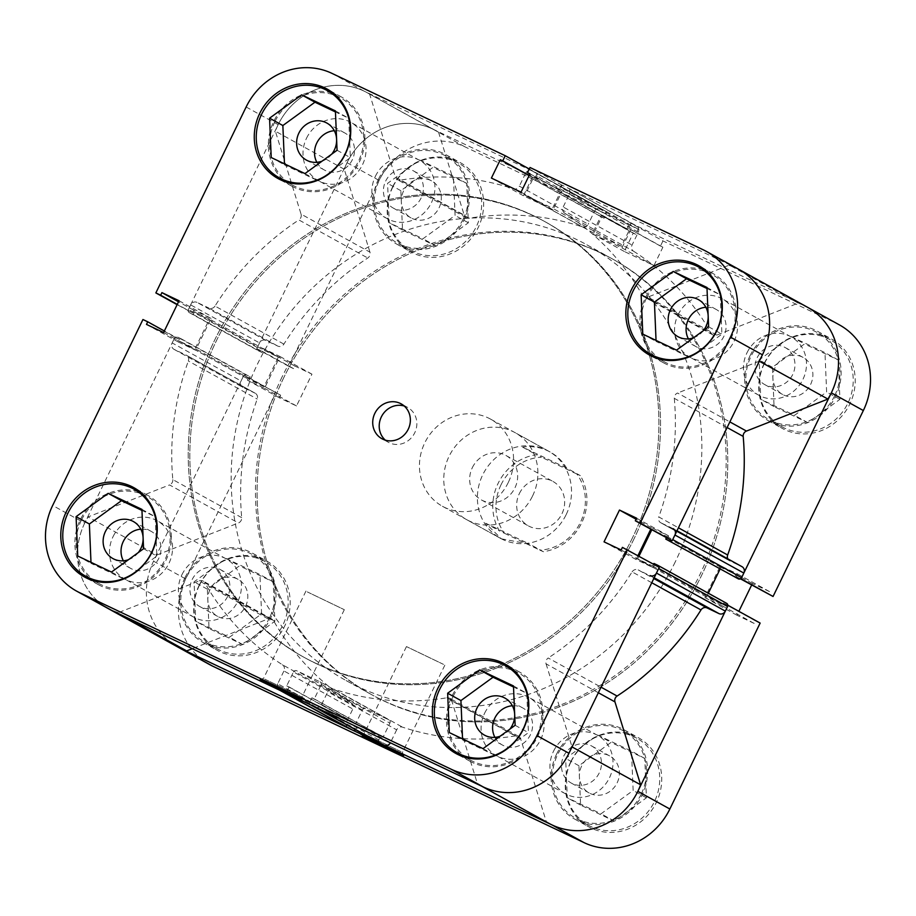 <?xml version="1.0" encoding="UTF-8"?>
<svg xmlns="http://www.w3.org/2000/svg" width="916" height="916" viewBox="0 0 916 916"><rect width="100%" height="100%" fill="white"/><g stroke="black" fill="none" stroke-linecap="round" stroke-linejoin="round"><path stroke-width="0.69" stroke-dasharray="4.58 3.44" d="M764.425 363.469A49.785 46.212 -61.1 0 0 782.104 426.879A49.785 46.212 -61.1 0 0 847.918 403.143A49.785 46.212 -61.1 0 0 830.24 339.733A49.785 46.212 -61.1 0 0 764.425 363.469M834.625 395.804A49.785 46.212 118.9 0 1 768.81 419.539A49.785 46.212 118.9 0 1 751.131 356.129A49.785 46.212 118.9 0 1 816.946 332.382A49.785 46.212 118.9 0 1 834.625 395.804M392.861 186.898A49.785 46.212 -61.1 0 0 410.54 250.32A49.785 46.212 -61.1 0 0 476.354 226.573A49.785 46.212 -61.1 0 0 458.676 163.162A49.785 46.212 -61.1 0 0 392.861 186.898M463.072 219.233A49.785 46.212 118.9 0 1 397.246 242.969A49.785 46.212 118.9 0 1 379.567 179.559A49.785 46.212 118.9 0 1 445.394 155.823A49.785 46.212 118.9 0 1 463.072 219.233M199.367 585.37A49.785 46.212 -61.1 0 0 217.046 648.791A49.785 46.212 -61.1 0 0 282.872 625.055A49.785 46.212 -61.1 0 0 265.193 561.634A49.785 46.212 -61.1 0 0 199.367 585.37M269.579 617.716A49.785 46.212 118.9 0 1 203.764 641.452A49.785 46.212 118.9 0 1 186.085 578.03A49.785 46.212 118.9 0 1 251.9 554.295A49.785 46.212 118.9 0 1 269.579 617.716M570.931 761.94A49.785 46.212 -61.1 0 0 588.61 825.362A49.785 46.212 -61.1 0 0 654.436 801.615A49.785 46.212 -61.1 0 0 636.757 738.204A49.785 46.212 -61.1 0 0 570.931 761.94M641.143 794.275A49.785 46.212 118.9 0 1 575.317 818.022A49.785 46.212 118.9 0 1 557.638 754.601A49.785 46.212 118.9 0 1 623.464 730.865A49.785 46.212 118.9 0 1 641.143 794.275M401.128 751.692L364.064 733.876L401.128 751.692M443.516 664.386L406.452 646.582L443.516 664.386M392.632 186.853A51.033 47.369 118.9 0 1 460.095 162.521A51.033 47.369 118.9 0 1 478.209 227.523A51.033 47.369 118.9 0 1 410.746 251.854A51.033 47.369 118.9 0 1 392.632 186.853M378.526 179.067A51.033 47.369 118.9 0 1 445.989 154.735A51.033 47.369 118.9 0 1 464.114 219.737A51.033 47.369 118.9 0 1 396.651 244.068A51.033 47.369 118.9 0 1 378.526 179.067M764.196 363.423A51.033 47.369 118.9 0 1 831.659 339.092A51.033 47.369 118.9 0 1 849.773 404.093A51.033 47.369 118.9 0 1 782.31 428.425A51.033 47.369 118.9 0 1 764.196 363.423M750.09 355.626A51.033 47.369 118.9 0 1 817.553 331.294A51.033 47.369 118.9 0 1 835.678 396.296A51.033 47.369 118.9 0 1 768.215 420.627A51.033 47.369 118.9 0 1 750.09 355.626M570.702 761.894A51.033 47.369 118.9 0 1 638.166 737.563A51.033 47.369 118.9 0 1 656.291 802.565A51.033 47.369 118.9 0 1 588.828 826.896A51.033 47.369 118.9 0 1 570.702 761.894M556.596 754.108A51.033 47.369 118.9 0 1 624.059 729.777A51.033 47.369 118.9 0 1 642.185 794.779A51.033 47.369 118.9 0 1 574.721 819.11A51.033 47.369 118.9 0 1 556.596 754.108M199.138 585.324A51.033 47.369 118.9 0 1 266.602 560.993A51.033 47.369 118.9 0 1 284.727 625.994A51.033 47.369 118.9 0 1 217.264 650.326A51.033 47.369 118.9 0 1 199.138 585.324M185.043 577.538A51.033 47.369 118.9 0 1 252.507 553.207A51.033 47.369 118.9 0 1 270.621 618.208A51.033 47.369 118.9 0 1 203.157 642.54A51.033 47.369 118.9 0 1 185.043 577.538M283.697 377.827A248.912 231.05 -61.1 0 0 372.091 694.912A248.912 231.05 -61.1 0 0 701.187 576.221A248.912 231.05 -61.1 0 0 612.793 259.136A248.912 231.05 -61.1 0 0 283.697 377.827A248.912 231.05 118.9 0 1 612.793 259.136A248.912 231.05 118.9 0 1 701.187 576.221A248.912 231.05 118.9 0 1 372.091 694.912A248.912 231.05 118.9 0 1 283.697 377.827M282.082 376.934A248.912 231.05 -61.1 0 0 370.476 694.019A248.912 231.05 -61.1 0 0 699.561 575.328A248.912 231.05 -61.1 0 0 611.167 258.243A248.912 231.05 -61.1 0 0 282.082 376.934M532.574 495.968A49.785 46.212 -61.1 0 0 514.895 432.558A49.785 46.212 -61.1 0 0 449.08 456.294A49.785 46.212 -61.1 0 0 466.759 519.704A49.785 46.212 -61.1 0 0 532.574 495.968M566.202 514.552A49.785 46.212 -61.1 0 0 548.524 451.13A49.785 46.212 -61.1 0 0 482.709 474.866A49.785 46.212 -61.1 0 0 500.388 538.287A49.785 46.212 -61.1 0 0 566.202 514.552M245.568 606.3A21.16 19.637 -61.1 0 0 238.057 579.347A21.16 19.637 -61.1 0 0 210.085 589.446A21.16 19.637 -61.1 0 0 217.596 616.388A21.16 19.637 -61.1 0 0 245.568 606.3M192.177 579.553A21.16 19.637 118.9 0 1 220.149 569.454A21.16 19.637 118.9 0 1 227.66 596.408A21.16 19.637 118.9 0 1 199.688 606.495A21.16 19.637 118.9 0 1 192.177 579.553M617.132 782.871A21.16 19.637 -61.1 0 0 609.621 755.918A21.16 19.637 -61.1 0 0 581.649 766.005A21.16 19.637 -61.1 0 0 589.16 792.958A21.16 19.637 -61.1 0 0 617.132 782.871M563.741 756.112A21.16 19.637 118.9 0 1 591.713 746.025A21.16 19.637 118.9 0 1 599.224 772.978A21.16 19.637 118.9 0 1 571.252 783.066A21.16 19.637 118.9 0 1 563.741 756.112M810.626 384.399A21.16 19.637 -61.1 0 0 803.114 357.446A21.16 19.637 -61.1 0 0 775.142 367.534A21.16 19.637 -61.1 0 0 782.653 394.487A21.16 19.637 -61.1 0 0 810.626 384.399M757.223 357.641A21.16 19.637 118.9 0 1 785.195 347.553A21.16 19.637 118.9 0 1 792.718 374.507A21.16 19.637 118.9 0 1 764.745 384.594A21.16 19.637 118.9 0 1 757.223 357.641M439.062 207.829A21.16 19.637 -61.1 0 0 431.55 180.876A21.16 19.637 -61.1 0 0 403.578 190.963A21.16 19.637 -61.1 0 0 411.089 217.916A21.16 19.637 -61.1 0 0 439.062 207.829M385.67 181.07A21.16 19.637 118.9 0 1 413.643 170.983A21.16 19.637 118.9 0 1 421.154 197.936A21.16 19.637 118.9 0 1 393.182 208.024A21.16 19.637 118.9 0 1 385.67 181.07M256.755 348.664L288.769 366.343L379.064 180.406A67.212 62.38 118.9 0 1 464.767 146.743L638.154 229.137L606.14 211.447L432.753 129.064A67.212 62.38 -61.1 0 0 347.05 162.727L256.755 348.664L261.564 350.942L262.823 348.343L279.941 356.484L264.506 388.27L247.389 380.14L248.648 377.541L243.851 375.262L153.556 561.199A67.212 62.38 -61.1 0 0 177.429 646.81A67.212 62.38 118.9 0 1 153.556 561.199A67.212 62.38 118.9 0 1 156.968 554.97L88.085 516.922L169.54 484.93L238.423 522.979A4.981 4.626 -61.1 0 0 241.698 517.654A266.338 247.228 118.9 0 1 257.224 399.055A4.981 4.626 -61.1 0 0 255.003 393.124L186.108 355.076A4.981 4.626 118.9 0 1 188.341 361.007L257.224 399.055M836.331 323.314L804.317 305.623L630.941 223.241L662.955 240.919L836.331 323.314A67.212 62.38 118.9 0 1 839.48 324.928M288.769 366.343L293.578 368.621L294.837 366.034L311.955 374.163L296.521 405.948L279.403 397.819L280.662 395.22L243.851 375.262M662.955 240.919L660.447 246.072L662.875 247.217L653.955 265.571L624.323 251.488L633.231 233.133L635.647 234.278L638.154 229.137M751.647 585.015L752.402 583.469L769.52 591.599L768.249 594.198M760.143 623.075L755.345 620.785L754.086 623.384L736.968 615.254L738.868 611.327M209.443 664.489A67.212 62.38 118.9 0 1 185.57 578.878L275.865 392.941M727.842 605.247L723.331 603.106L722.071 605.705L704.954 597.576L720.388 565.779L737.506 573.92L736.246 576.508L740.746 578.66M630.941 223.241L628.433 228.382L630.861 229.538L621.941 247.893L592.308 233.809L601.217 215.455L603.644 216.6L606.14 211.447M226.172 558.52L259.926 574.55L261.575 613.903L229.481 637.227L195.738 621.197L194.089 581.832L226.172 558.52L239.465 565.859L207.371 589.183L209.031 628.536L242.774 644.578L274.869 621.254L273.208 581.889L239.465 565.859M597.736 735.079L631.479 751.12L633.139 790.474L601.045 813.797L567.302 797.767L565.641 758.402L597.736 735.079L611.029 742.418L578.935 765.742L580.595 805.107L614.338 821.137L646.433 797.813L644.772 758.459L611.029 742.418M791.229 336.607L824.972 352.637L826.621 392.002L794.538 415.326L760.795 399.284L759.135 359.931L791.229 336.607L804.523 343.947L772.428 367.27L774.077 406.624L807.832 422.665L839.915 399.342L838.266 359.988L804.523 343.947M419.665 160.037L453.409 176.078L455.069 215.432L422.974 238.755L389.231 222.725L387.571 183.36L419.665 160.037L432.959 167.376L400.865 190.7L402.525 230.065L436.268 246.095L468.351 222.771L466.702 183.418L432.959 167.376M630.861 229.538L662.875 247.217M621.941 247.893L653.955 265.571M628.433 228.382L660.447 246.072M601.217 215.455L633.231 233.133M603.644 216.6L635.647 234.278M592.308 233.809L624.323 251.488M704.954 597.576L736.968 615.254M720.388 565.779L752.402 583.469M722.071 605.705L754.086 623.384M723.331 603.106L755.345 620.785M737.506 573.92L769.52 591.599M736.246 576.508L740.449 578.843M262.823 348.343L294.837 366.034M279.941 356.484L311.955 374.163M261.564 350.942L293.578 368.621M247.389 380.14L279.403 397.819M248.648 377.541L280.662 395.22M264.506 388.27L296.521 405.948M644.772 758.459L631.479 751.12M646.433 797.813L633.139 790.474M614.338 821.137L601.045 813.797M580.595 805.107L567.302 797.767M578.935 765.742L565.641 758.402M273.208 581.889L259.926 574.55M274.869 621.254L261.575 613.903M242.774 644.578L229.481 637.227M209.031 628.536L195.738 621.197M207.371 589.183L194.089 581.832M466.702 183.418L453.409 176.078M468.351 222.771L455.069 215.432M436.268 246.095L422.974 238.755M402.525 230.065L389.231 222.725M400.865 190.7L387.571 183.36M838.266 359.988L824.972 352.637M839.915 399.342L826.621 392.002M807.832 422.665L794.538 415.326M774.077 406.624L760.795 399.284M772.428 367.27L759.135 359.931M274.857 121.725A49.785 46.212 -61.1 0 0 292.536 185.135A49.785 46.212 -61.1 0 0 358.362 161.399A49.785 46.212 -61.1 0 0 340.683 97.978A49.785 46.212 -61.1 0 0 274.857 121.725M646.421 298.284A49.785 46.212 -61.1 0 0 664.1 361.705A49.785 46.212 -61.1 0 0 729.915 337.97A49.785 46.212 -61.1 0 0 712.236 274.548A49.785 46.212 -61.1 0 0 646.421 298.284M452.928 696.767A49.785 46.212 -61.1 0 0 470.606 760.177A49.785 46.212 -61.1 0 0 536.433 736.441A49.785 46.212 -61.1 0 0 518.754 673.031A49.785 46.212 -61.1 0 0 452.928 696.767M81.375 520.196A49.785 46.212 -61.1 0 0 99.054 583.618A49.785 46.212 -61.1 0 0 164.869 559.871A49.785 46.212 -61.1 0 0 147.19 496.461A49.785 46.212 -61.1 0 0 81.375 520.196M385.35 440.161A19.912 18.48 -61.1 0 0 388.395 442.302A19.912 18.48 -61.1 0 0 414.73 432.81A19.912 18.48 -61.1 0 0 407.654 407.448A19.912 18.48 -61.1 0 0 404.219 406.006M264.861 679.191L301.925 696.996L264.861 679.191M307.261 591.885L344.313 609.69L307.261 591.885M656.806 358.248A51.033 47.369 -61.1 0 0 663.493 362.793A51.033 47.369 -61.1 0 0 730.957 338.462A51.033 47.369 -61.1 0 0 712.843 273.46A51.033 47.369 -61.1 0 0 705.435 270.22M703.133 269.522A51.033 47.369 -61.1 0 0 645.379 297.792A51.033 47.369 -61.1 0 0 654.997 356.679M285.242 181.677A51.033 47.369 -61.1 0 0 291.941 186.223A51.033 47.369 -61.1 0 0 359.404 161.892A51.033 47.369 -61.1 0 0 341.279 96.89A51.033 47.369 -61.1 0 0 333.871 93.65M331.581 92.951A51.033 47.369 -61.1 0 0 273.815 121.221A51.033 47.369 -61.1 0 0 283.433 180.109M91.76 580.16A51.033 47.369 -61.1 0 0 98.447 584.706A51.033 47.369 -61.1 0 0 165.911 560.374A51.033 47.369 -61.1 0 0 147.785 495.373A51.033 47.369 -61.1 0 0 140.377 492.121M138.087 491.434A51.033 47.369 -61.1 0 0 80.322 519.704A51.033 47.369 -61.1 0 0 89.951 578.591M463.313 756.719A51.033 47.369 -61.1 0 0 470.011 761.265A51.033 47.369 -61.1 0 0 537.474 736.933A51.033 47.369 -61.1 0 0 519.349 671.932A51.033 47.369 -61.1 0 0 511.941 668.691M509.651 667.993A51.033 47.369 -61.1 0 0 451.886 696.263A51.033 47.369 -61.1 0 0 461.515 755.15M632.303 538.173A248.912 231.05 118.9 0 1 303.207 656.864A248.912 231.05 118.9 0 1 214.813 339.779A248.912 231.05 118.9 0 1 543.909 221.088A248.912 231.05 118.9 0 1 632.303 538.173A248.912 231.05 118.9 0 1 303.207 656.864A248.912 231.05 118.9 0 1 214.813 339.779A248.912 231.05 118.9 0 1 543.909 221.088A248.912 231.05 118.9 0 1 632.303 538.173M633.918 539.066A248.912 231.05 118.9 0 1 304.833 657.757A248.912 231.05 118.9 0 1 216.439 340.672A248.912 231.05 118.9 0 1 545.524 221.981A248.912 231.05 118.9 0 1 633.918 539.066A248.912 231.05 118.9 0 1 304.833 657.757A248.912 231.05 118.9 0 1 216.439 340.672A248.912 231.05 118.9 0 1 545.524 221.981A248.912 231.05 118.9 0 1 633.918 539.066M494.903 737.357A21.16 19.637 -61.1 0 0 502.357 745.017A21.16 19.637 -61.1 0 0 530.33 734.93A21.16 19.637 -61.1 0 0 522.818 707.976A21.16 19.637 -61.1 0 0 512.365 705.744M123.339 560.787A21.16 19.637 -61.1 0 0 130.805 568.447A21.16 19.637 -61.1 0 0 158.777 558.359A21.16 19.637 -61.1 0 0 151.255 531.406A21.16 19.637 -61.1 0 0 140.812 529.173M316.833 162.315A21.16 19.637 -61.1 0 0 324.287 169.975A21.16 19.637 -61.1 0 0 352.259 159.888A21.16 19.637 -61.1 0 0 344.748 132.934A21.16 19.637 -61.1 0 0 334.294 130.702M688.397 338.886A21.16 19.637 -61.1 0 0 695.851 346.546A21.16 19.637 -61.1 0 0 723.823 336.447A21.16 19.637 -61.1 0 0 716.312 309.505A21.16 19.637 -61.1 0 0 705.858 307.261M142.942 319.524L174.956 337.202L84.673 523.15A67.212 62.38 118.9 0 1 88.085 516.922M246.461 375.148L177.578 337.099A2.485 2.313 -61.1 0 0 174.406 338.348L243.29 376.396A2.485 2.313 118.9 0 1 246.461 375.148L250.228 376.934L248.969 379.51L264.003 386.655L278.349 357.103L263.327 349.958L262.068 352.534L258.312 350.748A2.485 2.313 118.9 0 1 257.316 347.519L259.537 342.928A4.981 4.626 118.9 0 1 265.892 340.443L277.834 346.111A4.981 4.626 -61.1 0 0 283.903 344.118A266.338 247.228 118.9 0 1 367.774 258.003A4.981 4.626 -61.1 0 0 369.938 252.152L301.043 214.104L275.373 131.194A67.212 62.38 118.9 0 1 278.155 124.668A67.212 62.38 118.9 0 1 363.87 91.016L537.245 173.399L529.299 169.013M703.362 330.642A21.16 19.637 118.9 0 1 693.538 337.786M331.798 154.083A21.16 19.637 118.9 0 1 321.974 161.216M138.316 552.554A21.16 19.637 118.9 0 1 128.492 559.699M509.869 729.125A21.16 19.637 118.9 0 1 500.044 736.258M667.352 538.459L668.611 535.86L651.494 527.731L650.738 529.288M637.971 555.588L636.059 559.516L653.177 567.657L654.436 565.058L659.245 567.336M84.673 523.15A67.212 62.38 118.9 0 0 108.535 608.762A67.212 62.38 118.9 0 1 84.673 523.15L52.659 505.46M174.956 337.202L179.754 339.493L178.494 342.08L195.612 350.221L211.046 318.425L193.929 310.295L192.669 312.894L177.131 304.673M246.141 106.989L278.155 124.668L187.872 310.616M537.245 173.399L534.749 178.551L532.333 177.395L523.414 195.761L553.058 209.844L561.966 191.49L559.55 190.333L562.046 185.181L735.433 267.575A67.212 62.38 118.9 0 1 738.571 269.19M530.032 167.502L562.046 185.181M462.546 738.88L462.591 739.922L496.335 755.963L528.429 732.64L526.769 693.275L513.521 686.989M90.982 562.31L91.028 563.363L124.771 579.393L156.865 556.069L155.205 516.716L141.957 510.418M284.475 163.838L284.521 164.88L318.264 180.921L350.359 157.598L348.698 118.233L335.451 111.947M656.039 340.409L656.074 341.45L689.828 357.48L721.911 334.168L720.262 294.803L707.015 288.506M532.333 177.395L529.082 175.609M523.414 195.761L491.4 178.07M534.749 178.551L529.15 175.46M561.966 191.49L529.952 173.8M559.55 190.333L529.883 173.948M553.058 209.844L521.044 192.165M195.612 350.221L163.598 332.531M211.046 318.425L179.032 300.746M178.494 342.08L146.48 324.401M179.754 339.493L164.353 330.985M193.929 310.295L178.528 301.788M192.669 312.894L177.269 304.387M668.611 535.86L636.597 518.181M651.494 527.731L636.093 519.223M653.177 567.657L621.163 549.966M654.436 565.058L622.422 547.379M636.059 559.516L604.045 541.837M141.923 509.376L155.205 516.716M143.572 548.73L156.865 556.069M77.734 556.012L91.028 563.363M111.477 572.053L124.771 579.393M513.475 685.935L526.769 693.275M449.298 732.582L462.591 739.922M483.041 748.624L496.335 755.963M515.135 725.3L528.429 732.64M706.969 287.464L720.262 294.803M642.792 334.111L656.074 341.45M676.535 350.141L689.828 357.48M708.629 326.817L721.911 334.168M335.405 110.893L348.698 118.233M271.228 157.541L284.521 164.88M304.971 173.582L318.264 180.921M337.065 150.258L350.359 157.598M501.006 484.816A47.288 43.899 118.9 0 1 541.436 457.187L536.341 454.702A49.785 46.212 -61.1 0 0 498.109 483.373A49.785 46.212 -61.1 0 0 499.38 530.822L504.476 533.295A47.288 43.899 118.9 0 1 501.006 484.816M472.37 467.584A25.385 23.564 118.9 0 1 505.941 455.47A25.385 23.564 118.9 0 1 514.952 487.816A25.385 23.564 118.9 0 1 481.381 499.918A25.385 23.564 118.9 0 1 472.37 467.584M519.372 493.541A25.385 23.564 118.9 0 1 552.943 481.438A25.385 23.564 118.9 0 1 561.955 513.773A25.385 23.564 118.9 0 1 528.395 525.887A25.385 23.564 118.9 0 1 519.372 493.541M675.252 561.897A248.912 231.05 118.9 0 1 346.156 680.588A248.912 231.05 118.9 0 1 257.762 363.503A248.912 231.05 118.9 0 1 586.858 244.812A248.912 231.05 118.9 0 1 675.252 561.897M508.254 482.537A49.785 46.212 118.9 0 1 442.439 506.273A49.785 46.212 118.9 0 1 424.761 442.863A49.785 46.212 118.9 0 1 490.575 419.127A49.785 46.212 118.9 0 1 508.254 482.537M442.439 506.273L501.373 538.826L485.606 523.208L499.38 530.822M501.373 538.826L529.597 544.115L543.371 551.718A49.785 46.212 -61.1 0 0 581.603 523.047A49.785 46.212 -61.1 0 0 580.332 475.61L576.862 474.019A47.288 43.899 118.9 0 1 580.332 522.509A47.288 43.899 118.9 0 1 539.902 550.138L543.371 551.718M576.862 474.019L541.436 457.187M504.476 533.295L539.902 550.138M566.546 467.996L522.567 447.1A49.785 46.212 118.9 0 1 550.15 452.023A49.785 46.212 118.9 0 1 566.546 467.996L580.332 475.61M522.567 447.1L536.341 454.702M485.606 523.208L529.597 544.115M598.354 692.736L546.062 663.848A4.981 4.626 118.9 0 1 548.226 657.997L601.056 687.172M727.132 427.532L674.302 398.345A4.981 4.626 118.9 0 1 677.577 393.021L729.857 421.898M113.057 536.639A33.354 30.961 118.9 0 1 157.151 520.735A33.354 30.961 118.9 0 1 169.002 563.226A33.354 30.961 118.9 0 1 124.908 579.13A33.354 30.961 118.9 0 1 113.057 536.639M181.952 574.687A33.354 30.961 118.9 0 1 226.046 558.783A33.354 30.961 118.9 0 1 237.885 601.274A33.354 30.961 118.9 0 1 193.791 617.178A33.354 30.961 118.9 0 1 181.952 574.687M306.551 138.167A33.354 30.961 118.9 0 1 350.645 122.252A33.354 30.961 118.9 0 1 362.496 164.743A33.354 30.961 118.9 0 1 318.39 180.647A33.354 30.961 118.9 0 1 306.551 138.167M375.434 176.216A33.354 30.961 118.9 0 1 419.539 160.311A33.354 30.961 118.9 0 1 431.379 202.791A33.354 30.961 118.9 0 1 387.285 218.706A33.354 30.961 118.9 0 1 375.434 176.216M678.115 314.726A33.354 30.961 118.9 0 1 722.209 298.822A33.354 30.961 118.9 0 1 734.048 341.313A33.354 30.961 118.9 0 1 689.954 357.217A33.354 30.961 118.9 0 1 678.115 314.726M746.998 352.775A33.354 30.961 118.9 0 1 791.092 336.87A33.354 30.961 118.9 0 1 802.943 379.361A33.354 30.961 118.9 0 1 758.849 395.265A33.354 30.961 118.9 0 1 746.998 352.775M484.621 713.209A33.354 30.961 118.9 0 1 528.715 697.294A33.354 30.961 118.9 0 1 540.566 739.785A33.354 30.961 118.9 0 1 496.461 755.689A33.354 30.961 118.9 0 1 484.621 713.209M553.504 751.257A33.354 30.961 118.9 0 1 597.61 735.353A33.354 30.961 118.9 0 1 609.449 777.833A33.354 30.961 118.9 0 1 565.355 793.748A33.354 30.961 118.9 0 1 553.504 751.257M369.938 252.152L344.267 169.254A67.212 62.38 118.9 0 1 347.05 162.727A67.212 62.38 118.9 0 1 435.901 130.679A67.212 62.38 118.9 0 1 438.546 132.225L369.652 94.176L395.323 177.074L464.217 215.123A4.981 4.626 -61.1 0 0 469.141 218.203A266.338 247.228 118.9 0 1 582.37 226.905A4.981 4.626 -61.1 0 0 588.232 224.214L519.338 186.154A4.981 4.626 118.9 0 1 513.487 188.845L582.37 226.905M278.155 124.668A67.212 62.38 118.9 0 1 367.018 92.619A67.212 62.38 118.9 0 1 369.652 94.176M283.903 344.118L215.008 306.07A266.338 247.228 118.9 0 1 298.891 219.954L367.774 258.003M241.698 517.654L172.815 479.595A266.338 247.228 118.9 0 1 188.341 361.007M606.071 214.172L537.188 176.124A2.485 2.313 -61.1 0 0 536.181 172.895L605.075 210.943A2.485 2.313 118.9 0 1 606.071 214.172L604.113 218.203L601.72 217.069L593.889 233.179L621.449 246.278L629.269 230.156L626.876 229.023L628.823 224.993A2.485 2.313 118.9 0 1 632.006 223.744L636.277 225.771A4.981 4.626 118.9 0 1 638.28 232.24L632.063 245.041A4.981 4.626 -61.1 0 0 633.597 251.247L564.714 213.199A266.338 247.228 118.9 0 1 642.356 295.204L711.24 333.252A4.981 4.626 -61.1 0 0 716.747 335.13L798.202 303.139A67.212 62.38 118.9 0 1 807.465 307.238M633.597 251.247A266.338 247.228 118.9 0 1 711.24 333.252M469.141 218.203L400.246 180.143A266.338 247.228 118.9 0 1 513.487 188.845M651.757 582.748L632.097 571.882A266.338 247.228 118.9 0 1 548.226 657.997M674.302 398.345A266.338 247.228 118.9 0 1 658.776 516.945L678.435 527.799M348.149 728.025A4.981 4.626 118.9 0 1 346.603 721.808L352.82 709.007A4.981 4.626 -61.1 0 0 351.286 702.801A266.338 247.228 118.9 0 1 273.644 620.796A4.981 4.626 -61.1 0 0 268.136 618.918L192.326 648.7M351.286 702.801L282.403 664.753A266.338 247.228 118.9 0 1 204.76 582.748L273.644 620.796M548.982 823.381A67.212 62.38 118.9 0 1 546.348 821.824L520.677 738.926A4.981 4.626 -61.1 0 0 515.754 735.857A266.338 247.228 118.9 0 1 402.513 727.155A4.981 4.626 -61.1 0 0 396.662 729.846L327.768 691.786A4.981 4.626 118.9 0 1 333.63 689.095L402.513 727.155M515.754 735.857L446.859 697.797A266.338 247.228 118.9 0 1 333.63 689.095M243.29 376.396L241.068 380.987L172.174 342.939A4.981 4.626 -61.1 0 0 174.177 349.397L186.108 355.076M438.546 132.225L464.217 215.123M536.181 172.895L531.91 170.868A4.981 4.626 -61.1 0 0 525.555 173.353L594.45 211.401L588.232 224.214M594.45 211.401A4.981 4.626 118.9 0 1 600.793 208.917L531.91 170.868M605.075 210.943L600.793 208.917M727.819 558.863A4.981 4.626 -61.1 0 0 729.892 560.924L660.997 522.876A4.981 4.626 118.9 0 1 658.776 516.945M676.993 530.776L673.168 528.669A4.981 4.626 -61.1 0 0 672.939 528.555L741.823 566.603L729.892 560.924M734.666 577.114L735.914 574.538L720.881 567.393L720.079 569.054M708.343 593.225L706.534 596.946L721.568 604.091L722.816 601.514L726.571 603.3M315.207 707.083A4.981 4.626 -61.1 0 0 321.55 704.599L390.445 742.647L396.662 729.846M379.59 742.979A2.485 2.313 118.9 0 1 378.812 739.876L380.77 735.846L383.174 736.979L389.907 723.102A2.485 2.313 -61.1 0 0 388.911 719.873L365.53 708.766A2.485 2.313 -61.1 0 0 362.358 710.014L355.614 723.892L358.019 725.037L356.061 729.056A2.485 2.313 118.9 0 1 355.603 729.731M156.968 554.97L238.423 522.979M174.177 349.397L243.061 387.445L255.003 393.124M243.061 387.445A4.981 4.626 118.9 0 1 241.068 380.987M177.578 337.099L181.334 338.886L180.086 341.462L195.119 348.607L209.466 319.054L194.432 311.909L193.184 314.486L189.429 312.7L258.312 350.748M174.406 338.348L172.174 342.939M172.815 479.595A4.981 4.626 118.9 0 1 169.54 484.93M268.136 618.918L199.253 580.87L117.798 612.861L123.179 615.838M199.253 580.87A4.981 4.626 118.9 0 1 204.76 582.748M282.403 664.753A4.981 4.626 118.9 0 1 283.937 670.959L352.82 709.007M346.603 721.808L277.72 683.76L283.937 670.959M277.72 683.76A4.981 4.626 -61.1 0 0 279.483 690.103L279.598 690.172M283.994 692.256A2.485 2.313 -61.1 0 0 287.177 691.008L356.061 729.056M362.358 710.014L293.464 671.966L286.731 685.844L289.124 686.977L287.177 691.008M293.464 671.966A2.485 2.313 118.9 0 1 296.647 670.718L365.53 708.766M388.911 719.873L320.016 681.825L296.647 670.718M320.016 681.825A2.485 2.313 118.9 0 1 321.024 685.053L389.907 723.102M378.812 739.876L309.929 701.828L311.887 697.797L314.28 698.931L321.024 685.053M309.929 701.828A2.485 2.313 -61.1 0 0 310.81 704.988L310.868 705.022M321.55 704.599L327.768 691.786M446.859 697.797A4.981 4.626 118.9 0 1 451.783 700.877L520.677 738.926M481.644 786.18L480.099 785.321A67.212 62.38 118.9 0 1 477.454 783.775L451.783 700.877M546.062 663.848L572.042 746.918M632.097 571.882A4.981 4.626 118.9 0 1 638.166 569.889L653.806 578.523M654.161 577.801L638.166 569.889M658.684 568.481A2.485 2.313 -61.1 0 0 658.947 567.176M638.979 556.149L637.65 558.897L652.673 566.042L653.566 564.21M666.344 537.898L667.031 536.49L651.757 529.849M671.863 540.6A2.485 2.313 -61.1 0 0 672.71 539.604M672.939 528.555L660.997 522.876M759.33 361.202L677.577 393.021M716.747 335.13L647.864 297.082L729.319 265.09L798.202 303.139M647.864 297.082A4.981 4.626 118.9 0 1 642.356 295.204M564.714 213.199A4.981 4.626 118.9 0 1 563.18 206.993L632.063 245.041M638.28 232.24L569.397 194.192L563.18 206.993M569.397 194.192A4.981 4.626 -61.1 0 0 567.393 187.723L636.277 225.771M632.006 223.744L567.393 187.723M563.111 185.696A2.485 2.313 -61.1 0 0 559.939 186.944L628.823 224.993M537.188 176.124L535.23 180.154L532.826 179.021L525.005 195.131L552.554 208.23L560.386 192.108L557.981 190.963L559.939 186.944M525.555 173.353L519.338 186.154M400.246 180.143A4.981 4.626 118.9 0 1 395.323 177.074M301.043 214.104A4.981 4.626 118.9 0 1 298.891 219.954M215.008 306.07A4.981 4.626 118.9 0 1 208.94 308.062L277.834 346.111M265.892 340.443L196.997 302.383L208.94 308.062M196.997 302.383A4.981 4.626 -61.1 0 0 190.654 304.879L259.537 342.928M257.316 347.519L188.421 309.471L190.654 304.879M188.421 309.471A2.485 2.313 -61.1 0 0 189.429 312.7M546.348 821.824L477.454 783.775M344.267 169.254L275.373 131.194M314.28 698.931L383.174 736.979M311.887 697.797L380.77 735.846M286.731 685.844L355.614 723.892M289.124 686.977L358.019 725.037M667.031 536.49L735.914 574.538M720.881 567.393L651.997 529.345M706.534 596.946L637.65 558.897M652.673 566.042L721.568 604.091M653.932 563.466L722.816 601.514M532.826 179.021L601.72 217.069M593.889 233.179L525.005 195.131M535.23 180.154L604.113 218.203M621.449 246.278L552.554 208.23M560.386 192.108L629.269 230.156M557.981 190.963L626.876 229.023M180.086 341.462L248.969 379.51M264.003 386.655L195.119 348.607M181.334 338.886L250.228 376.934M278.349 357.103L209.466 319.054M194.432 311.909L263.327 349.958M193.184 314.486L262.068 352.534M347.05 162.727L379.064 180.406M185.57 578.878L153.556 561.199M464.767 146.743L432.753 129.064M363.87 91.016L331.855 73.326M703.419 249.896L735.433 267.575M782.104 426.879L768.81 419.539M410.54 250.32L397.246 242.969M217.046 648.791L203.764 641.452M588.61 825.362L575.317 818.022M406.452 646.582L364.064 733.888L360.744 735.033M445.989 154.735L460.095 162.521M817.553 331.294L831.659 339.092M624.059 729.777L638.166 737.563M252.507 553.207L266.602 560.993M346.156 680.588L370.476 694.019M548.524 451.13L514.895 432.558M220.149 569.454L238.057 579.347M591.713 746.025L609.621 755.918M785.195 347.553L803.114 357.446M413.643 170.983L431.55 180.876M393.182 208.024L411.089 217.916M764.745 384.594L782.653 394.487M571.252 783.066L589.16 792.958M199.688 606.495L217.596 616.388M500.388 538.287L466.759 519.704M586.858 244.812L611.167 258.243M203.157 642.54L217.264 650.326M574.721 819.11L588.828 826.896M768.215 420.627L782.31 428.425M396.651 244.068L410.746 251.854M444.821 665.199L402.422 752.505L403.578 755.826M636.757 738.204L623.464 730.865M265.193 561.634L251.9 554.295M458.676 163.162L445.394 155.823M830.24 339.733L816.946 332.382M287.532 182.376L292.536 185.135M659.096 358.946L664.1 361.705M465.614 757.418L470.606 760.177M94.05 580.847L99.054 583.618M407.654 407.448L401.174 403.864M301.925 696.984L303.082 700.316M344.313 609.69L301.925 696.996M712.843 273.46L698.736 265.674M341.279 96.89L327.172 89.104M147.785 495.373L133.69 487.575M519.349 671.932L505.254 664.146M522.818 707.976L504.911 698.084M151.255 531.406L133.347 521.513M344.748 132.934L326.84 123.042M716.312 309.505L698.404 299.612M695.851 346.546L677.943 336.653M324.287 169.975L306.379 160.082M130.805 568.447L112.886 558.554M502.357 745.017L484.45 735.124M470.011 761.265L455.905 753.479M98.447 584.706L84.341 576.908M291.941 186.223L277.834 178.437M663.493 362.793L649.398 355.007M305.955 591.072L263.568 678.378L260.247 679.523M388.395 442.302L381.915 438.718M142.186 493.701L147.19 496.461M513.75 670.26L518.754 673.031M707.244 271.789L712.236 274.548M335.68 95.218L340.683 97.978M505.941 455.47L552.943 481.438M490.575 419.127L550.15 452.023M481.381 499.918L528.395 525.887M226.046 558.783L157.151 520.735M419.539 160.311L350.645 122.252M791.092 336.87L722.209 298.822M597.61 735.353L528.715 697.294M435.901 130.679L367.018 92.619M565.355 793.748L496.461 755.689M758.849 395.265L689.954 357.217M387.285 218.706L318.39 180.647M193.791 617.178L124.908 579.13M389.025 719.93L320.142 681.882M567.622 187.849L636.517 225.897M173.937 349.282L242.832 387.331M605.19 211.012L536.307 172.952M189.314 312.642L258.197 350.691M255.232 393.239L186.349 355.19M466.29 217.722L397.407 179.673M729.651 560.81L660.768 522.761M518.593 736.327L449.71 698.278M712.923 334.924L644.04 296.864M271.96 619.136L203.077 581.076"/><path stroke-width="1.37" d="M362.186 735.949L378.537 743.128L403.578 755.826L362.186 735.949M669.859 809.011L760.143 623.075L728.128 605.384L637.845 791.332L669.859 809.011A67.212 62.38 118.9 0 1 584.145 842.674L552.13 824.984L180.566 648.425L212.581 666.104L584.145 842.674M831.327 392.85A67.212 62.38 -61.1 0 0 807.465 307.238L839.48 324.928A67.212 62.38 118.9 0 1 863.341 410.54L831.327 392.85L741.044 578.798L773.058 596.476L863.341 410.54M740.449 578.843L773.058 596.476M738.868 611.327L751.647 585.015M212.581 666.104A67.212 62.38 118.9 0 1 209.443 664.489L177.429 646.81A67.212 62.38 -61.1 0 0 180.566 648.425M552.13 824.984A67.212 62.38 -61.1 0 0 637.845 791.332M729.857 421.898L746.46 431.07L827.915 399.078A67.212 62.38 118.9 0 0 807.465 307.238A67.212 62.38 -61.1 0 0 804.317 305.623M345.069 154.06A49.785 46.212 118.9 0 1 279.243 177.796A49.785 46.212 118.9 0 1 261.564 114.386A49.785 46.212 118.9 0 1 327.39 90.638A49.785 46.212 118.9 0 1 345.069 154.06M716.633 330.63A49.785 46.212 118.9 0 1 650.807 354.366A49.785 46.212 118.9 0 1 633.128 290.945A49.785 46.212 118.9 0 1 698.954 267.209A49.785 46.212 118.9 0 1 716.633 330.63M523.139 729.102A49.785 46.212 118.9 0 1 457.324 752.837A49.785 46.212 118.9 0 1 439.646 689.427A49.785 46.212 118.9 0 1 505.46 665.68A49.785 46.212 118.9 0 1 523.139 729.102M151.575 552.531A49.785 46.212 118.9 0 1 85.761 576.267A49.785 46.212 118.9 0 1 68.082 512.857A49.785 46.212 118.9 0 1 133.896 489.121A49.785 46.212 118.9 0 1 151.575 552.531M408.238 429.226A19.912 18.48 -61.1 0 0 401.174 403.864A19.912 18.48 -61.1 0 0 374.839 413.356A19.912 18.48 -61.1 0 0 381.915 438.718A19.912 18.48 -61.1 0 0 408.238 429.226M404.219 406.006A19.912 18.48 -61.1 0 0 381.331 416.94A19.912 18.48 -61.1 0 0 385.35 440.161M301.627 699.412L285.712 692.439L260.247 679.523L301.627 699.412M716.862 330.676A51.033 47.369 -61.1 0 0 698.736 265.674A51.033 47.369 -61.1 0 0 631.273 290.006A51.033 47.369 -61.1 0 0 649.398 355.007A51.033 47.369 -61.1 0 0 716.862 330.676M705.435 270.22A51.033 47.369 -61.1 0 0 703.133 269.522M345.298 154.106A51.033 47.369 -61.1 0 0 327.172 89.104A51.033 47.369 -61.1 0 0 259.709 113.435A51.033 47.369 -61.1 0 0 277.834 178.437A51.033 47.369 -61.1 0 0 345.298 154.106M333.871 93.65A51.033 47.369 -61.1 0 0 331.581 92.951M151.804 552.577A51.033 47.369 -61.1 0 0 133.69 487.575A51.033 47.369 -61.1 0 0 66.227 511.907A51.033 47.369 -61.1 0 0 84.341 576.908A51.033 47.369 -61.1 0 0 151.804 552.577M140.377 492.121A51.033 47.369 -61.1 0 0 138.087 491.434M523.368 729.147A51.033 47.369 -61.1 0 0 505.254 664.146A51.033 47.369 -61.1 0 0 437.791 688.477A51.033 47.369 -61.1 0 0 455.905 753.479A51.033 47.369 -61.1 0 0 523.368 729.147M511.941 668.691A51.033 47.369 -61.1 0 0 509.651 667.993M500.044 736.258A21.16 19.637 118.9 0 1 484.45 735.124A21.16 19.637 118.9 0 1 476.938 708.171A21.16 19.637 118.9 0 1 504.911 698.084A21.16 19.637 118.9 0 1 512.422 725.037A21.16 19.637 118.9 0 1 509.869 729.125M512.365 705.744A21.16 19.637 -61.1 0 0 494.846 718.064A21.16 19.637 -61.1 0 0 494.903 737.357M128.492 559.699A21.16 19.637 118.9 0 1 112.886 558.554A21.16 19.637 118.9 0 1 105.374 531.601A21.16 19.637 118.9 0 1 133.347 521.513A21.16 19.637 118.9 0 1 140.858 548.466A21.16 19.637 118.9 0 1 138.316 552.554M140.812 529.173A21.16 19.637 -61.1 0 0 123.282 541.493A21.16 19.637 -61.1 0 0 123.339 560.787M321.974 161.216A21.16 19.637 118.9 0 1 306.379 160.082A21.16 19.637 118.9 0 1 298.868 133.129A21.16 19.637 118.9 0 1 326.84 123.042A21.16 19.637 118.9 0 1 334.351 149.995A21.16 19.637 118.9 0 1 331.798 154.083M334.294 130.702A21.16 19.637 -61.1 0 0 316.776 143.022A21.16 19.637 -61.1 0 0 316.833 162.315M693.538 337.786A21.16 19.637 118.9 0 1 677.943 336.653A21.16 19.637 118.9 0 1 670.432 309.7A21.16 19.637 118.9 0 1 698.404 299.612A21.16 19.637 118.9 0 1 705.915 326.554A21.16 19.637 118.9 0 1 703.362 330.642M705.858 307.261A21.16 19.637 -61.1 0 0 688.34 319.592A21.16 19.637 -61.1 0 0 688.397 338.886M283.433 180.109A51.033 47.369 -61.1 0 0 285.242 181.677M654.997 356.679A51.033 47.369 -61.1 0 0 656.806 358.248M461.515 755.15A51.033 47.369 -61.1 0 0 463.313 756.719M89.951 578.591A51.033 47.369 -61.1 0 0 91.76 580.16M729.319 265.09A67.212 62.38 118.9 0 1 738.571 269.19A67.212 62.38 118.9 0 1 762.444 354.801L672.149 540.738L640.135 523.059L730.43 337.122A67.212 62.38 -61.1 0 0 706.557 251.511A67.212 62.38 -61.1 0 0 703.419 249.896L530.032 167.502L527.536 172.655L529.952 173.8L521.044 192.165L491.4 178.07L500.319 159.716L502.735 160.873L505.243 155.72L331.855 73.326A67.212 62.38 -61.1 0 0 246.141 106.989L155.857 292.925L160.655 295.215L161.914 292.616L179.032 300.746L163.598 332.531L146.48 324.401L147.751 321.802L142.942 319.524L52.659 505.46A67.212 62.38 -61.1 0 0 76.52 591.072A67.212 62.38 -61.1 0 0 79.669 592.686L111.683 610.377L483.247 786.936L451.233 769.257L79.669 592.686M529.299 169.013L505.243 155.72M672.149 540.738L635.338 520.78L636.597 518.181L619.479 510.052L604.045 541.837L621.163 549.966L622.422 547.379L659.245 567.336L568.951 753.273A67.212 62.38 118.9 0 1 483.247 786.936M650.738 529.288L637.971 555.588M111.683 610.377A67.212 62.38 118.9 0 1 108.535 608.762L76.52 591.072M640.135 523.059L635.338 520.78M451.233 769.257A67.212 62.38 -61.1 0 0 536.936 735.594L627.231 549.657M177.131 304.673L155.857 292.925M513.521 686.989L493.026 677.245L460.931 700.568L462.546 738.88M141.957 510.418L121.462 500.674L89.379 523.998L90.982 562.31M335.451 111.947L314.955 102.203L282.861 125.526L284.475 163.838M707.015 288.506L686.519 278.773L654.425 302.097L656.039 340.409M529.082 175.609L500.319 159.716M529.15 175.46L502.735 160.873M529.883 173.948L527.536 172.655M164.353 330.985L147.751 321.802M178.528 301.788L161.914 292.616M177.269 304.387L160.655 295.215M636.093 519.223L619.479 510.052M141.923 509.376L143.572 548.73L111.477 572.053L77.734 556.012L76.085 516.658L108.168 493.335L141.923 509.376M108.168 493.335L121.462 500.674M76.085 516.658L89.379 523.998M479.732 669.905L513.475 685.935L515.135 725.3L483.041 748.624L449.298 732.582L447.649 693.229L479.732 669.905L493.026 677.245M447.649 693.229L460.931 700.568M673.226 271.422L706.969 287.464L708.629 326.817L676.535 350.141L642.792 334.111L641.131 294.746L673.226 271.422L686.519 278.773M641.131 294.746L654.425 302.097M301.662 94.863L335.405 110.893L337.065 150.258L304.971 173.582L271.228 157.541L269.567 118.187L301.662 94.863L314.955 102.203M269.567 118.187L282.861 125.526M657.917 565.378L726.571 603.3A2.485 2.313 118.9 0 1 727.579 606.529L725.346 611.121A4.981 4.626 118.9 0 1 719.003 613.617L707.06 607.938A4.981 4.626 -61.1 0 0 700.992 609.93A266.338 247.228 118.9 0 1 617.109 696.045A4.981 4.626 -61.1 0 0 614.957 701.896L640.628 784.806A67.212 62.38 118.9 0 1 548.982 823.381L481.644 786.18M746.46 431.07A4.981 4.626 -61.1 0 0 743.185 436.405A266.338 247.228 118.9 0 1 727.659 554.993A4.981 4.626 -61.1 0 0 727.819 558.863M741.823 566.603A4.981 4.626 118.9 0 1 743.826 573.061L674.932 535.013A4.981 4.626 -61.1 0 0 673.168 528.669M674.932 535.013L672.71 539.604L741.594 577.653L743.826 573.061M741.594 577.653A2.485 2.313 118.9 0 1 738.422 578.901L665.772 539.066L666.344 537.898M720.079 569.054L708.343 593.225M390.365 742.807A4.981 4.626 118.9 0 1 384.09 745.132L310.925 705.057L384.09 745.132M355.603 729.731A2.485 2.313 118.9 0 1 352.889 730.304L348.607 728.277A4.981 4.626 118.9 0 1 348.149 728.025M192.326 648.7L186.681 650.91A67.212 62.38 118.9 0 1 177.429 646.81L108.535 608.762A67.212 62.38 118.9 0 0 117.798 612.861M279.483 690.103A4.981 4.626 -61.1 0 0 279.724 690.229L348.607 728.277M352.889 730.304L279.724 690.229M571.733 746.746A67.212 62.38 118.9 0 1 480.099 785.321M650.108 575.557A4.981 4.626 -61.1 0 0 656.463 573.072L725.346 611.121M727.579 606.529L658.684 568.481L656.463 573.072M658.947 567.176A2.485 2.313 -61.1 0 0 657.688 565.252L653.932 563.466L653.566 564.21M651.757 529.849L638.979 556.149M738.422 578.901L665.772 539.066M669.539 540.852A2.485 2.313 -61.1 0 0 671.863 540.6M807.465 307.238L738.571 269.19A67.212 62.38 118.9 0 1 759.032 361.03M640.628 784.806L572.042 746.918M186.681 650.91L123.179 615.838M827.915 399.078L759.33 361.202M762.444 354.801L730.43 337.122M536.936 735.594L568.951 753.273M614.957 701.896L598.354 692.736M743.185 436.405L727.132 427.532M700.992 609.93L651.757 582.748M601.056 687.172L617.109 696.045M678.435 527.799L727.659 554.993M653.806 578.523L707.06 607.938M719.003 613.617L654.161 577.801M279.243 177.796L287.532 182.376M650.807 354.366L659.096 358.946M457.324 752.837L465.614 757.418M85.761 576.267L94.05 580.847M738.571 269.19L706.557 251.511M133.896 489.121L142.186 493.701M505.46 665.68L513.75 670.26M698.954 267.209L707.244 271.789M327.39 90.638L335.68 95.218M279.598 690.172L348.378 728.151M379.693 743.048L310.868 705.022M676.993 530.776L742.063 566.718M657.803 565.309L726.686 603.358"/></g></svg>

